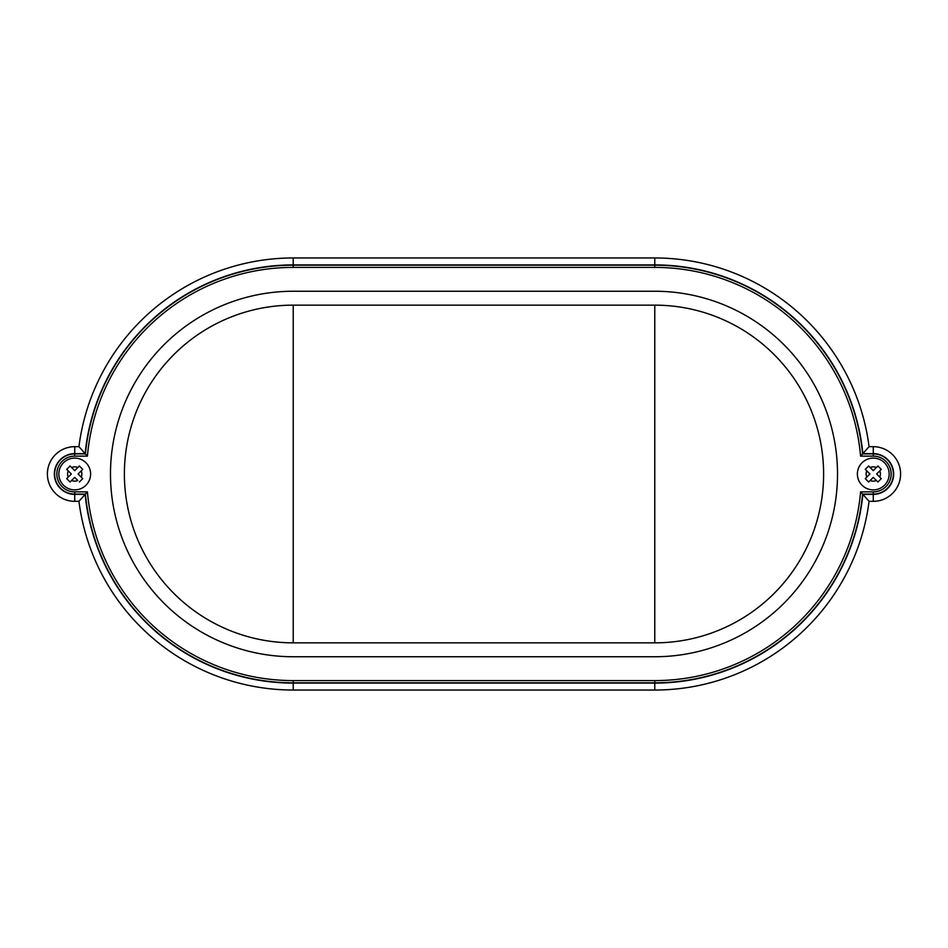 <?xml version="1.0" encoding="UTF-8"?>
<svg xmlns="http://www.w3.org/2000/svg" width="948" height="948" viewBox="0 0 948 948"><rect width="100%" height="100%" fill="white"/><g stroke="black" fill="none" stroke-linecap="round" stroke-linejoin="round"><path stroke-width="1.42" d="M884.508 485.234A15.891 15.891 0 0 0 884.508 462.766A15.891 15.891 0 0 0 862.04 462.766A15.891 15.891 0 0 0 862.04 485.234A15.891 15.891 0 0 0 884.508 485.234M866.827 470.919A7.146 7.146 0 0 0 866.827 477.081L865.275 478.633L868.641 482.011L865.275 478.633L869.909 474L865.275 469.367L868.641 465.989L873.274 470.635L877.907 465.989L881.285 469.367L879.732 470.919L881.285 469.367L877.907 465.989M879.732 477.081A7.146 7.146 0 0 0 879.732 470.919L876.651 474L881.285 478.633L877.907 482.011L876.355 480.458L877.907 482.011M63.492 485.234A15.891 15.891 0 0 0 85.96 485.234A15.891 15.891 0 0 0 85.96 462.766A15.891 15.891 0 0 0 63.492 462.766A15.891 15.891 0 0 0 63.492 485.234M81.172 470.919A7.146 7.146 0 0 1 81.172 477.081L82.725 478.633L79.359 482.011L82.725 478.633L78.092 474L82.725 469.367L79.359 465.989L74.726 470.635L70.093 465.989L66.716 469.367L68.268 470.919L66.716 469.367L70.093 465.989M70.093 482.011L71.645 480.458A7.146 7.146 0 0 0 77.807 480.458L74.726 477.365L70.093 482.011L66.716 478.633L68.268 477.081A7.146 7.146 0 0 1 68.268 470.919L71.349 474L68.268 477.081M74.726 453.618L85.142 453.618A209.093 209.093 0 0 1 293.228 264.907L654.772 264.907A209.093 209.093 0 0 1 862.858 453.618L873.274 453.618A20.382 20.382 0 0 1 893.656 474A20.382 20.382 0 0 1 873.274 494.382L862.858 494.382A209.093 209.093 0 0 1 654.772 683.093L293.228 683.093A209.093 209.093 0 0 1 85.142 494.382L74.726 494.382A20.382 20.382 0 0 1 54.344 474A20.382 20.382 0 0 1 74.726 453.618L74.726 446.674A27.326 27.326 0 0 0 47.4 474A27.326 27.326 0 0 0 74.726 501.326L78.933 501.326A216.037 216.037 0 0 0 293.228 690.037L654.772 690.037A216.037 216.037 0 0 0 869.067 501.326L873.274 501.326A27.326 27.326 0 0 0 900.6 474A27.326 27.326 0 0 0 873.274 446.674L869.067 446.674A216.037 216.037 0 0 0 654.772 257.963L293.228 257.963A216.037 216.037 0 0 0 78.933 446.674L74.726 446.674M85.142 494.382L78.933 501.326M85.142 453.618L78.933 446.674M862.858 453.618L869.067 446.674M862.858 494.382L869.067 501.326M862.609 494.098A208.809 208.809 0 0 1 654.772 682.809L293.228 682.809A208.809 208.809 0 0 1 85.391 494.098L74.726 494.098A20.098 20.098 0 0 1 54.629 474A20.098 20.098 0 0 1 74.726 453.902L85.391 453.902A208.809 208.809 0 0 1 293.228 265.191L654.772 265.191A208.809 208.809 0 0 1 862.609 453.902L873.274 453.902A20.098 20.098 0 0 1 893.371 474A20.098 20.098 0 0 1 873.274 494.098L862.609 494.098L860.583 491.882A206.593 206.593 0 0 1 654.772 680.593L654.772 682.809M860.583 491.882L873.274 491.882A17.882 17.882 0 0 0 891.156 474A17.882 17.882 0 0 0 873.274 456.118L860.583 456.118A206.593 206.593 0 0 0 654.772 267.407L293.228 267.407A206.593 206.593 0 0 0 87.417 456.118L74.726 456.118A17.882 17.882 0 0 0 56.844 474A17.882 17.882 0 0 0 74.726 491.882L87.417 491.882A206.593 206.593 0 0 0 293.228 680.593L654.772 680.593M860.583 456.118L862.609 453.902M87.417 456.118L85.391 453.902M87.417 491.882L85.391 494.098M293.228 291.249A182.751 182.751 0 0 0 110.478 474A182.751 182.751 0 0 0 293.228 656.751L654.772 656.751A182.751 182.751 0 0 0 837.522 474A182.751 182.751 0 0 0 654.772 291.249L293.228 291.249M293.228 642.851A168.851 168.851 0 0 1 124.389 474A168.851 168.851 0 0 1 293.228 305.149L654.772 305.149A168.851 168.851 0 0 1 823.611 474A168.851 168.851 0 0 1 654.772 642.851L293.228 642.851L293.228 305.149M82.725 469.367L81.042 467.684M868.641 482.011L873.274 477.365L876.355 480.458A7.146 7.146 0 0 1 870.193 480.458L868.641 482.011M865.275 469.367L866.958 467.684M876.355 467.542A7.146 7.146 0 0 0 870.193 467.542M293.228 683.093L293.228 690.037M654.772 683.093L654.772 690.037M74.726 494.382L74.726 501.326M293.228 264.907L293.228 257.963M654.772 264.907L654.772 257.963M873.274 453.618L873.274 446.674M873.274 494.382L873.274 501.326M293.228 680.593L293.228 682.809M873.274 491.882L873.274 494.098M873.274 456.118L873.274 453.902M654.772 267.407L654.772 265.191M293.228 267.407L293.228 265.191M74.726 456.118L74.726 453.902M74.726 491.882L74.726 494.098M654.772 642.851L654.772 305.149M71.645 467.542A7.146 7.146 0 0 1 77.807 467.542"/></g></svg>
